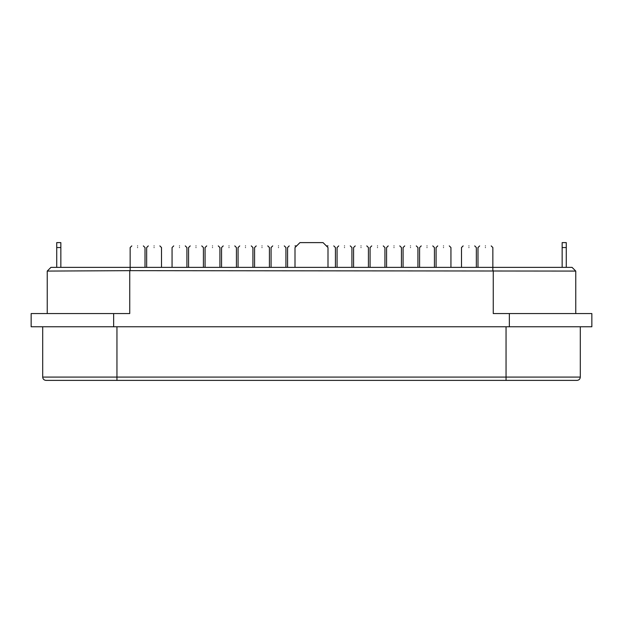 <?xml version="1.0" encoding="UTF-8"?>
<svg xmlns="http://www.w3.org/2000/svg" width="623" height="623" viewBox="0 0 623 623"><rect width="100%" height="100%" fill="white"/><g stroke="black" fill="none" stroke-linecap="round" stroke-linejoin="round"><path stroke-width="0.93" d="M410.502 245.906C417.955 245.906 417.955 245.906 410.502 245.906C403.058 245.906 403.058 245.906 410.502 245.906C417.955 245.906 417.955 245.906 410.502 245.906C403.058 245.906 403.058 245.906 410.502 245.906M410.502 247.557C400.932 247.557 400.932 247.557 410.502 247.557C420.081 247.557 420.081 247.557 410.502 247.557C400.932 247.557 400.932 247.557 410.502 247.557C420.081 247.557 420.081 247.557 410.502 247.557M427.004 247.557C436.583 247.557 436.583 247.557 427.004 247.557C417.433 247.557 417.433 247.557 427.004 247.557C436.583 247.557 436.583 247.557 427.004 247.557C417.433 247.557 417.433 247.557 427.004 247.557M361.005 247.557C370.576 247.557 370.576 247.557 361.005 247.557C351.427 247.557 351.427 247.557 361.005 247.557C370.576 247.557 370.576 247.557 361.005 247.557C351.427 247.557 351.427 247.557 361.005 247.557M179.494 247.557C189.065 247.557 189.065 247.557 179.494 247.557C169.915 247.557 169.915 247.557 179.494 247.557C189.065 247.557 189.065 247.557 179.494 247.557C169.915 247.557 169.915 247.557 179.494 247.557M278.497 247.557C288.075 247.557 288.075 247.557 278.497 247.557C268.926 247.557 268.926 247.557 278.497 247.557C288.075 247.557 288.075 247.557 278.497 247.557C268.926 247.557 268.926 247.557 278.497 247.557M137.582 247.557C147.153 247.557 147.153 247.557 137.582 247.557C128.003 247.557 128.003 247.557 137.582 247.557C147.153 247.557 147.153 247.557 137.582 247.557C128.003 247.557 128.003 247.557 137.582 247.557M485.418 247.557C494.997 247.557 494.997 247.557 485.418 247.557C475.847 247.557 475.847 247.557 485.418 247.557C494.997 247.557 494.997 247.557 485.418 247.557C475.847 247.557 475.847 247.557 485.418 247.557M377.507 247.557C387.078 247.557 387.078 247.557 377.507 247.557C367.928 247.557 367.928 247.557 377.507 247.557C387.078 247.557 387.078 247.557 377.507 247.557C367.928 247.557 367.928 247.557 377.507 247.557M261.995 247.557C271.573 247.557 271.573 247.557 261.995 247.557C252.424 247.557 252.424 247.557 261.995 247.557C271.573 247.557 271.573 247.557 261.995 247.557C252.424 247.557 252.424 247.557 261.995 247.557M212.498 247.557C222.068 247.557 222.068 247.557 212.498 247.557C202.919 247.557 202.919 247.557 212.498 247.557C222.068 247.557 222.068 247.557 212.498 247.557C202.919 247.557 202.919 247.557 212.498 247.557M228.999 247.557C238.57 247.557 238.57 247.557 228.999 247.557C219.421 247.557 219.421 247.557 228.999 247.557C238.57 247.557 238.57 247.557 228.999 247.557C219.421 247.557 219.421 247.557 228.999 247.557M154.083 247.557C163.654 247.557 163.654 247.557 154.083 247.557C144.505 247.557 144.505 247.557 154.083 247.557C163.654 247.557 163.654 247.557 154.083 247.557C144.505 247.557 144.505 247.557 154.083 247.557M245.493 247.557C255.072 247.557 255.072 247.557 245.493 247.557C235.922 247.557 235.922 247.557 245.493 247.557C255.072 247.557 255.072 247.557 245.493 247.557C235.922 247.557 235.922 247.557 245.493 247.557M294.998 247.557C285.427 247.557 285.427 247.557 294.998 247.557L294.998 267.36L294.998 247.557C285.427 247.557 285.427 247.557 294.998 247.557L299.951 242.612L294.998 247.557M443.506 247.557C453.085 247.557 453.085 247.557 443.506 247.557C433.935 247.557 433.935 247.557 443.506 247.557C453.085 247.557 453.085 247.557 443.506 247.557C433.935 247.557 433.935 247.557 443.506 247.557M344.503 247.557C354.074 247.557 354.074 247.557 344.503 247.557C334.925 247.557 334.925 247.557 344.503 247.557C354.074 247.557 354.074 247.557 344.503 247.557C334.925 247.557 334.925 247.557 344.503 247.557M394.001 247.557C403.579 247.557 403.579 247.557 394.001 247.557C384.43 247.557 384.43 247.557 394.001 247.557C403.579 247.557 403.579 247.557 394.001 247.557C384.43 247.557 384.43 247.557 394.001 247.557M195.996 247.557C205.567 247.557 205.567 247.557 195.996 247.557C186.417 247.557 186.417 247.557 195.996 247.557C205.567 247.557 205.567 247.557 195.996 247.557C186.417 247.557 186.417 247.557 195.996 247.557M328.002 247.557C337.573 247.557 337.573 247.557 328.002 247.557L328.002 267.36L328.002 247.557C337.573 247.557 337.573 247.557 328.002 247.557L323.049 242.612L299.951 242.612L323.049 242.612L328.002 247.557M468.917 247.557C478.495 247.557 478.495 247.557 468.917 247.557C459.346 247.557 459.346 247.557 468.917 247.557C478.495 247.557 478.495 247.557 468.917 247.557C459.346 247.557 459.346 247.557 468.917 247.557M427.004 245.906C434.449 245.906 434.449 245.906 427.004 245.906C419.559 245.906 419.559 245.906 427.004 245.906C434.449 245.906 434.449 245.906 427.004 245.906C419.559 245.906 419.559 245.906 427.004 245.906M361.005 245.906C368.45 245.906 368.45 245.906 361.005 245.906C353.553 245.906 353.553 245.906 361.005 245.906C368.45 245.906 368.45 245.906 361.005 245.906C353.553 245.906 353.553 245.906 361.005 245.906M179.494 245.906C186.939 245.906 186.939 245.906 179.494 245.906C172.049 245.906 172.049 245.906 179.494 245.906C186.939 245.906 186.939 245.906 179.494 245.906C172.049 245.906 172.049 245.906 179.494 245.906M278.497 245.906C285.941 245.906 285.941 245.906 278.497 245.906C271.052 245.906 271.052 245.906 278.497 245.906C285.941 245.906 285.941 245.906 278.497 245.906C271.052 245.906 271.052 245.906 278.497 245.906M137.582 245.906C145.027 245.906 145.027 245.906 137.582 245.906C130.137 245.906 130.137 245.906 137.582 245.906C145.027 245.906 145.027 245.906 137.582 245.906C130.137 245.906 130.137 245.906 137.582 245.906M485.418 245.906C492.863 245.906 492.863 245.906 485.418 245.906C477.973 245.906 477.973 245.906 485.418 245.906C492.863 245.906 492.863 245.906 485.418 245.906C477.973 245.906 477.973 245.906 485.418 245.906M377.507 245.906C384.952 245.906 384.952 245.906 377.507 245.906C370.054 245.906 370.054 245.906 377.507 245.906C384.952 245.906 384.952 245.906 377.507 245.906C370.054 245.906 370.054 245.906 377.507 245.906M261.995 245.906C269.447 245.906 269.447 245.906 261.995 245.906C254.55 245.906 254.55 245.906 261.995 245.906C269.447 245.906 269.447 245.906 261.995 245.906C254.55 245.906 254.55 245.906 261.995 245.906M212.498 245.906C219.942 245.906 219.942 245.906 212.498 245.906C205.045 245.906 205.045 245.906 212.498 245.906C219.942 245.906 219.942 245.906 212.498 245.906C205.045 245.906 205.045 245.906 212.498 245.906M228.999 245.906C236.444 245.906 236.444 245.906 228.999 245.906C221.547 245.906 221.547 245.906 228.999 245.906C236.444 245.906 236.444 245.906 228.999 245.906C221.547 245.906 221.547 245.906 228.999 245.906M154.083 245.906C161.528 245.906 161.528 245.906 154.083 245.906C146.639 245.906 146.639 245.906 154.083 245.906C161.528 245.906 161.528 245.906 154.083 245.906C146.639 245.906 146.639 245.906 154.083 245.906M245.493 245.906C252.946 245.906 252.946 245.906 245.493 245.906C238.048 245.906 238.048 245.906 245.493 245.906C252.946 245.906 252.946 245.906 245.493 245.906C238.048 245.906 238.048 245.906 245.493 245.906M296.649 245.906L294.998 245.906C287.553 245.906 287.553 245.906 294.998 245.906C287.553 245.906 287.553 245.906 294.998 245.906L296.649 245.906M443.506 245.906C450.951 245.906 450.951 245.906 443.506 245.906C436.061 245.906 436.061 245.906 443.506 245.906C450.951 245.906 450.951 245.906 443.506 245.906C436.061 245.906 436.061 245.906 443.506 245.906M344.503 245.906C351.948 245.906 351.948 245.906 344.503 245.906C337.059 245.906 337.059 245.906 344.503 245.906C351.948 245.906 351.948 245.906 344.503 245.906C337.059 245.906 337.059 245.906 344.503 245.906M394.001 245.906C401.453 245.906 401.453 245.906 394.001 245.906C386.556 245.906 386.556 245.906 394.001 245.906C401.453 245.906 401.453 245.906 394.001 245.906C386.556 245.906 386.556 245.906 394.001 245.906M195.996 245.906C203.441 245.906 203.441 245.906 195.996 245.906C188.551 245.906 188.551 245.906 195.996 245.906C203.441 245.906 203.441 245.906 195.996 245.906C188.551 245.906 188.551 245.906 195.996 245.906M328.002 245.906C335.447 245.906 335.447 245.906 328.002 245.906L326.351 245.906L328.002 245.906C335.447 245.906 335.447 245.906 328.002 245.906M468.917 245.906C476.361 245.906 476.361 245.906 468.917 245.906C461.472 245.906 461.472 245.906 468.917 245.906C476.361 245.906 476.361 245.906 468.917 245.906C461.472 245.906 461.472 245.906 468.917 245.906M562.148 247.557L562.148 267.36L562.148 247.557L566.276 247.557L566.276 242.612L562.148 242.612L562.148 247.557L566.276 247.557L566.276 242.612L562.148 242.612L562.148 247.557M60.852 242.612L60.852 267.36L60.852 247.557L56.724 247.557L56.724 267.36L56.724 242.612L56.724 247.557L60.852 247.557L60.852 242.612L56.724 242.612L60.852 242.612M566.276 267.36L566.276 247.557L566.276 267.36M130.152 267.36L50.954 267.36L47.239 271.075L129.74 270.662L575.761 271.075L572.046 267.36L130.152 267.36L130.152 247.557L131.803 245.906L130.152 247.557L130.152 270.662M580.301 326.764L580.301 377.094C580.099 379.096 579.001 380.194 576.999 380.388L46.001 380.388C43.999 380.194 42.901 379.096 42.699 377.094L42.699 326.764M47.239 313.564L47.239 271.075L47.239 313.564M575.761 313.564L575.761 271.075L575.761 313.564M129.74 270.662L129.74 313.564L31.15 313.564L31.15 326.764L591.85 326.764L591.85 313.564L493.26 313.564L493.26 270.662M492.848 270.662L492.848 247.557L491.197 245.906L492.848 247.557L492.848 267.36M116.953 380.388L116.953 377.094L42.699 377.094M506.047 380.388L506.047 377.094L116.953 377.094L116.953 326.764M580.301 377.094L506.047 377.094L506.047 326.764M113.651 313.564L113.651 326.764M509.349 313.564L509.349 326.764M404.732 245.906L403.081 247.557L403.081 267.36L403.081 247.557L404.732 245.906M417.932 267.36L417.932 247.557L416.281 245.906L417.932 247.557L417.932 267.36M434.433 267.36L434.433 247.557L432.783 245.906L434.433 247.557L434.433 267.36M419.583 267.36L419.583 247.557L421.234 245.906L419.583 247.557L419.583 267.36M368.427 267.36L368.427 247.557L366.776 245.906L368.427 247.557L368.427 267.36M353.576 267.36L353.576 247.557L355.227 245.906L353.576 247.557L353.576 267.36M186.916 267.36L186.916 247.557L185.265 245.906L186.916 247.557L186.916 267.36M172.065 267.36L172.065 247.557L173.716 245.906L172.065 247.557L172.065 267.36M285.926 267.36L285.926 247.557L284.275 245.906L285.926 247.557L285.926 267.36M271.075 267.36L271.075 247.557L272.726 245.906L271.075 247.557L271.075 267.36M145.003 267.36L145.003 247.557L143.352 245.906L145.003 247.557L145.003 267.36M477.997 267.36L477.997 247.557L479.648 245.906L477.997 247.557L477.997 267.36M384.928 267.36L384.928 247.557L383.277 245.906L384.928 247.557L384.928 267.36M370.078 267.36L370.078 247.557L371.729 245.906L370.078 247.557L370.078 267.36M269.424 267.36L269.424 247.557L267.773 245.906L269.424 247.557L269.424 267.36M254.573 267.36L254.573 247.557L256.224 245.906L254.573 247.557L254.573 267.36M219.919 267.36L219.919 247.557L218.268 245.906L219.919 247.557L219.919 267.36M205.068 267.36L205.068 247.557L206.719 245.906L205.068 247.557L205.068 267.36M236.421 267.36L236.421 247.557L234.77 245.906L236.421 247.557L236.421 267.36M221.57 267.36L221.57 247.557L223.221 245.906L221.57 247.557L221.57 267.36M161.505 267.36L161.505 247.557L159.854 245.906L161.505 247.557L161.505 267.36M146.654 267.36L146.654 247.557L148.305 245.906L146.654 247.557L146.654 267.36M252.922 267.36L252.922 247.557L251.271 245.906L252.922 247.557L252.922 267.36M238.072 267.36L238.072 247.557L239.723 245.906L238.072 247.557L238.072 267.36M287.577 267.36L287.577 247.557L289.22 245.906L287.577 247.557L287.577 267.36M450.935 267.36L450.935 247.557L449.284 245.906L450.935 247.557L450.935 267.36M436.084 267.36L436.084 247.557L437.735 245.906L436.084 247.557L436.084 267.36M351.925 267.36L351.925 247.557L350.274 245.906L351.925 247.557L351.925 267.36M337.074 267.36L337.074 247.557L338.725 245.906L337.074 247.557L337.074 267.36M401.43 267.36L401.43 247.557L399.779 245.906L401.43 247.557L401.43 267.36M386.579 267.36L386.579 247.557L388.23 245.906L386.579 247.557L386.579 267.36M203.417 267.36L203.417 247.557L201.766 245.906L203.417 247.557L203.417 267.36M188.567 267.36L188.567 247.557L190.217 245.906L188.567 247.557L188.567 267.36M335.423 267.36L335.423 247.557L333.78 245.906L335.423 247.557L335.423 267.36M476.346 267.36L476.346 247.557L474.695 245.906L476.346 247.557L476.346 267.36M461.495 267.36L461.495 247.557L463.146 245.906L461.495 247.557L461.495 267.36"/></g></svg>
